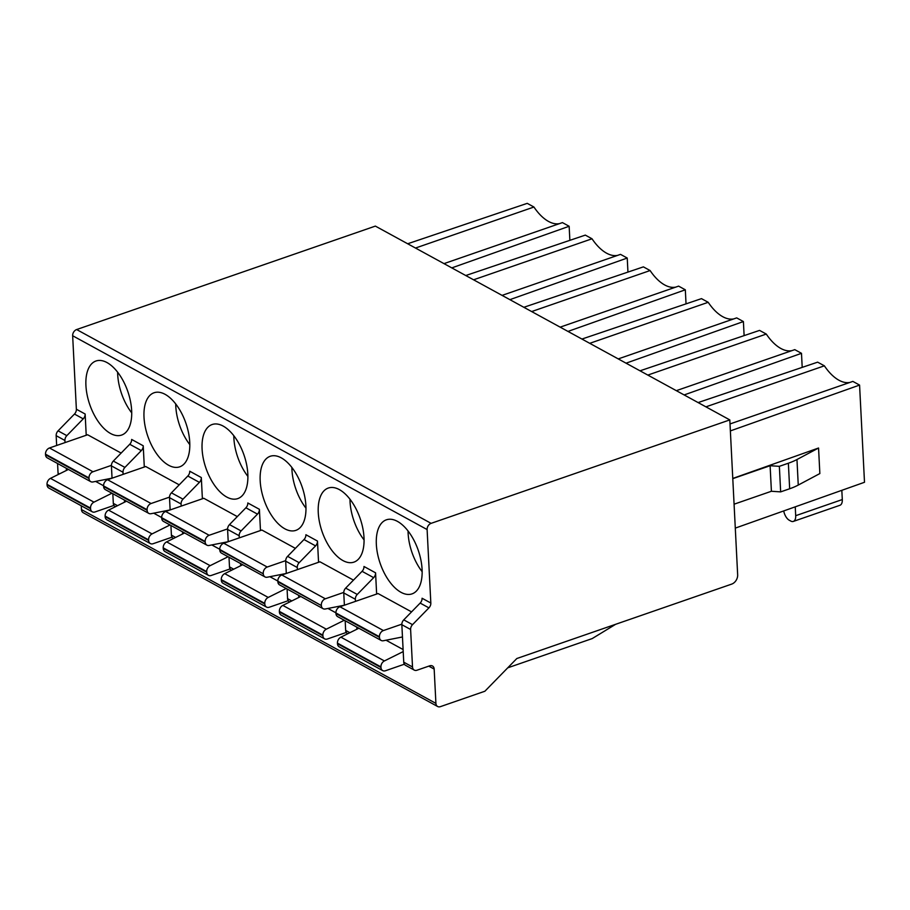 <?xml version="1.0" encoding="UTF-8"?>
<svg xmlns="http://www.w3.org/2000/svg" width="910" height="910" viewBox="0 0 910 910"><rect width="100%" height="100%" fill="white"/><g stroke="black" fill="none" stroke-linecap="round" stroke-linejoin="round"><path stroke-width="1.36" d="M735.291 528.107L864.5 482.277L859.575 385.078L852.863 381.404L730.013 423.946M795.249 506.847L795.693 515.697A9.145 4.698 70.9 0 1 793.349 521.419L839.953 505.277A9.145 4.698 -109.1 0 0 842.296 499.556L841.83 490.319M793.349 521.419A9.145 4.698 70.9 0 1 790.779 521.055L789.254 520.224A9.145 4.698 70.9 0 1 783.726 510.931M729.809 419.908L737.657 574.824A7.837 5.858 -61.3 0 1 731.663 584.118L516.823 658.521L484.882 691.236L440.394 706.649A5.221 3.902 -61.3 0 1 437.642 706.501A5.221 3.902 -61.3 0 1 435.913 703.385L434.172 669.089A5.221 3.902 118.7 0 0 432.443 665.972A5.221 3.902 118.7 0 0 429.702 665.824L416.985 670.226A5.221 3.902 -61.3 0 1 414.243 670.09A5.221 3.902 -61.3 0 1 412.514 666.973L410.615 629.492A5.221 3.902 -61.3 0 1 412.526 624.658L428.917 607.869A5.221 3.902 118.7 0 0 430.828 603.034L427.108 529.552A5.221 3.902 -61.3 0 1 431.101 523.352L729.809 419.908L375.364 226.101L76.645 329.545A5.221 3.902 118.7 0 0 72.652 335.745L76.372 409.227A5.221 3.902 -61.3 0 1 74.461 414.061L58.069 430.851A5.221 3.902 118.7 0 0 56.158 435.674L56.659 445.49M435.913 703.385L81.456 509.566A5.221 3.902 118.7 0 0 83.185 512.694L437.642 706.501M81.456 509.566L81.263 505.789M86.222 435.253L85.142 414.016A5.221 3.902 118.7 0 1 83.231 418.85L74.461 414.061M422.081 569.341A39.187 20.122 -109.1 0 0 386.386 519.815A39.187 20.122 -109.1 0 0 376.342 544.339A39.187 20.122 -109.1 0 0 412.037 593.877A39.187 20.122 -109.1 0 0 422.081 569.341M411.559 611.884L378.06 593.559L339.919 606.765A5.221 3.902 118.7 0 0 335.926 612.965L335.949 613.545A5.221 3.902 118.7 0 0 337.69 616.661L381.176 640.447A5.221 3.902 -61.3 0 1 379.447 637.33L379.424 636.75A5.221 3.902 -61.3 0 1 383.417 630.55L401.845 624.169M364 537.582A39.187 20.122 -109.1 0 0 328.305 488.044A39.187 20.122 -109.1 0 0 318.261 512.58A39.187 20.122 -109.1 0 0 353.956 562.118A39.187 20.122 -109.1 0 0 364 537.582M376.638 594.048L375.568 572.822L363.977 566.486A5.221 3.902 -61.3 0 1 362.066 571.321L345.675 588.11A5.221 3.902 118.7 0 0 343.764 592.945L344.389 605.218L325.291 608.983A5.221 3.902 -61.3 0 1 323.096 608.688A5.221 3.902 -61.3 0 1 321.366 605.571L277.834 581.206A5.221 3.902 118.7 0 1 281.838 575.006L319.967 561.8L353.467 580.125M305.908 505.823A39.187 20.122 -109.1 0 0 270.224 456.285A39.187 20.122 -109.1 0 0 260.18 480.821A39.187 20.122 -109.1 0 0 295.875 530.359A39.187 20.122 -109.1 0 0 305.908 505.823M297.377 569.626L297.263 567.51A5.221 3.902 -61.3 0 1 299.174 562.687L315.565 545.886A5.221 3.902 118.7 0 0 317.476 541.063L305.897 534.727A5.221 3.902 -61.3 0 1 303.986 539.55L287.594 556.351A5.221 3.902 118.7 0 0 285.683 561.174L286.297 573.459L267.199 577.224A5.221 3.902 -61.3 0 1 265.015 576.929A5.221 3.902 -61.3 0 1 263.274 573.812L219.754 549.447A5.221 3.902 118.7 0 1 223.758 543.247L261.887 530.041L295.386 548.366M247.827 474.064A39.187 20.122 -109.1 0 0 212.132 424.526A39.187 20.122 -109.1 0 0 202.088 449.062A39.187 20.122 -109.1 0 0 237.783 498.6A39.187 20.122 -109.1 0 0 247.827 474.064M237.305 516.596L203.794 498.282L165.665 511.488A5.221 3.902 118.7 0 0 161.673 517.688L161.696 518.268A5.221 3.902 118.7 0 0 163.425 521.385L206.923 545.17A5.221 3.902 -61.3 0 1 205.194 542.053L205.16 541.473A5.221 3.902 -61.3 0 1 209.163 535.273L227.591 528.892M189.746 442.305A39.187 20.122 -109.1 0 0 154.052 392.767A39.187 20.122 -109.1 0 0 144.007 417.292A39.187 20.122 -109.1 0 0 179.702 466.83A39.187 20.122 -109.1 0 0 189.746 442.305M179.213 484.837L145.714 466.523L107.585 479.729A5.221 3.902 118.7 0 0 103.581 485.929L103.615 486.509A5.221 3.902 118.7 0 0 105.344 489.625L148.842 513.411A5.221 3.902 -61.3 0 1 147.113 510.294L147.079 509.702A5.221 3.902 -61.3 0 1 151.083 503.514L169.51 497.133M121.132 453.078L87.633 434.764L49.493 447.97A5.221 3.902 118.7 0 0 45.5 454.17L45.534 454.75A5.221 3.902 118.7 0 0 47.263 457.866L90.75 481.652A5.221 3.902 -61.3 0 1 89.021 478.524L88.998 477.943A5.221 3.902 -61.3 0 1 92.991 471.755L111.418 465.363M131.654 410.546A39.187 20.122 -109.1 0 0 95.971 361.008A39.187 20.122 -109.1 0 0 85.927 385.533A39.187 20.122 -109.1 0 0 121.61 435.071A39.187 20.122 -109.1 0 0 131.654 410.546M144.303 467.012L143.223 445.775A5.221 3.902 118.7 0 1 141.312 450.609L129.732 444.273L113.329 461.063A5.221 3.902 118.7 0 0 111.418 465.897L112.044 478.182M202.384 498.771L201.315 477.545A5.221 3.902 118.7 0 1 199.404 482.368L187.813 476.032L171.421 492.833A5.221 3.902 118.7 0 0 169.51 497.656L170.136 509.941L151.026 513.706A5.221 3.902 -61.3 0 1 148.842 513.411M239.285 537.867L239.182 535.751A5.221 3.902 -61.3 0 1 241.093 530.928L257.485 514.127A5.221 3.902 118.7 0 0 259.395 509.304L260.476 530.53M317.476 541.063L318.557 562.289M698.106 402.573L817.646 362.157L824.369 365.82A44.419 22.807 70.9 0 0 849.963 382.416M732.778 478.444L818.556 448.016L819.853 473.564L798.252 485.064A49.64 20.976 -2.9 0 1 789.664 488.761L780.655 491.878L771.407 491.263L734.086 504.197M859.575 385.078L730.366 430.908M818.556 448.016L796.967 459.527A49.64 20.976 177.1 0 1 788.367 463.213L779.358 466.329L770.11 465.727L732.789 478.649M770.11 465.727L771.407 491.263M779.358 466.329L780.655 491.878M705.91 406.85L824.369 365.82M615.649 624.294L592.205 638.581L507.734 667.826M430.828 603.034L422.069 598.245A5.221 3.902 -61.3 0 1 420.158 603.08L403.756 619.869A5.221 3.902 118.7 0 0 401.845 624.704L403.744 662.173A5.221 3.902 118.7 0 0 405.473 665.29L414.243 670.09M58.308 474.474A5.221 3.902 118.7 0 1 58.058 473.154L57.569 463.497M66.441 470.424L66.339 468.297M65.031 442.59L64.928 440.474A5.221 3.902 -61.3 0 1 66.84 435.64L83.231 418.85M407.68 243.766L527.231 203.351L533.942 207.025A44.419 22.807 70.9 0 0 559.536 223.61M443.989 263.627L562.437 222.609L569.148 226.271L569.865 240.331M569.148 226.271L451.804 267.893M415.495 248.043L533.942 207.025M465.761 275.537L585.312 235.11L592.023 238.784A44.419 22.807 70.9 0 0 617.628 255.369M502.07 295.386L620.518 254.368L627.24 258.042L627.945 272.101M627.24 258.042L509.884 299.652M473.575 279.802L592.023 238.784M523.853 307.296L643.393 266.869L650.104 270.543A44.419 22.807 70.9 0 0 675.709 287.128M560.162 327.145L678.61 286.127L685.321 289.801L686.038 303.86M685.321 289.801L567.965 331.422M531.656 311.561L650.104 270.543M581.934 339.055L701.485 298.639L708.196 302.302A44.419 22.807 70.9 0 0 733.801 318.887M744.118 335.619L743.402 321.56L626.057 363.181M618.243 358.904L736.69 317.886L743.402 321.56M589.748 343.32L708.196 302.302M640.014 370.814L759.566 330.398L766.277 334.061A44.419 22.807 70.9 0 0 791.882 350.646M802.199 367.378L801.494 353.319L684.138 394.94M676.323 390.663L794.783 349.645L801.494 353.319M647.829 375.079L766.277 334.061M422.149 571.696A39.187 20.122 70.9 0 1 408.124 533.34A39.187 20.122 70.9 0 1 408.055 530.985M358.858 628.241L340.897 637.159A5.221 3.902 118.7 0 0 337.451 643.131L337.485 643.711A5.221 3.902 118.7 0 0 339.214 646.828L382.712 670.613A5.221 3.902 -61.3 0 1 380.971 667.496L380.949 666.916A5.221 3.902 -61.3 0 1 384.395 660.944L403.21 651.594M402.47 636.966L383.372 640.742A5.221 3.902 -61.3 0 1 381.176 640.447M404.347 664.209L385.453 670.761A5.221 3.902 -61.3 0 1 382.712 670.613M364.068 539.937A39.187 20.122 70.9 0 1 350.043 501.569A39.187 20.122 70.9 0 1 349.975 499.226M300.766 596.482L282.817 605.4A5.221 3.902 118.7 0 0 279.37 611.372L279.393 611.952A5.221 3.902 118.7 0 0 281.122 615.069L324.62 638.854A5.221 3.902 -61.3 0 1 322.891 635.737L322.868 635.157A5.221 3.902 -61.3 0 1 326.315 629.185L344.264 620.267M277.834 581.206L277.868 581.786A5.221 3.902 118.7 0 0 279.598 584.903L323.096 608.688M321.332 604.991A5.221 3.902 -61.3 0 1 325.336 598.791L343.764 592.41M324.62 638.854A5.221 3.902 -61.3 0 0 327.373 639.002L346.266 632.45M305.988 508.178A39.187 20.122 70.9 0 1 291.951 469.81A39.187 20.122 70.9 0 1 291.882 467.467M242.686 564.723L224.725 573.641A5.221 3.902 118.7 0 0 221.278 579.613L221.312 580.193A5.221 3.902 118.7 0 0 223.041 583.31L266.539 607.095A5.221 3.902 -61.3 0 1 264.81 603.978L264.776 603.387A5.221 3.902 -61.3 0 1 268.223 597.426L286.184 588.508M219.754 549.447L219.788 550.027A5.221 3.902 118.7 0 0 221.517 553.143L265.015 576.929M263.252 573.232A5.221 3.902 -61.3 0 1 267.244 567.032L285.683 560.651M266.539 607.095A5.221 3.902 -61.3 0 0 269.28 607.232L288.174 600.691M247.895 476.408A39.187 20.122 70.9 0 1 233.87 438.051A39.187 20.122 70.9 0 1 233.802 435.708M184.605 532.964L166.644 541.882A5.221 3.902 118.7 0 0 163.197 547.854L163.231 548.434A5.221 3.902 118.7 0 0 164.96 551.551L208.447 575.336A5.221 3.902 -61.3 0 1 206.718 572.208L206.695 571.628A5.221 3.902 -61.3 0 1 210.142 565.667L228.091 556.738M259.395 509.304L247.804 502.968A5.221 3.902 -61.3 0 1 245.893 507.791L229.502 524.592A5.221 3.902 118.7 0 0 227.591 529.415L228.217 541.7L209.118 545.465A5.221 3.902 -61.3 0 1 206.923 545.17M230.094 568.932L211.2 575.473A5.221 3.902 -61.3 0 1 208.447 575.336M189.815 444.649A39.187 20.122 70.9 0 1 175.789 406.292A39.187 20.122 70.9 0 1 175.721 403.949M126.513 501.205L108.563 510.123A5.221 3.902 118.7 0 0 105.116 516.084L105.139 516.675A5.221 3.902 118.7 0 0 106.868 519.792L150.366 543.566A5.221 3.902 -61.3 0 1 148.637 540.449L148.603 539.869A5.221 3.902 -61.3 0 1 152.05 533.908L170.011 524.979M172.013 537.173L153.119 543.714A5.221 3.902 -61.3 0 1 150.366 543.566M68.432 469.435L50.471 478.364A5.221 3.902 118.7 0 0 47.024 484.325L47.058 484.905A5.221 3.902 118.7 0 0 48.787 488.033L92.285 511.807A5.221 3.902 -61.3 0 1 90.556 508.69L90.522 508.11A5.221 3.902 -61.3 0 1 93.969 502.149L111.93 493.22M112.044 478.159L92.945 481.947A5.221 3.902 -61.3 0 1 90.75 481.652M113.921 505.414L95.027 511.955A5.221 3.902 -61.3 0 1 92.285 511.807M131.722 412.89A39.187 20.122 70.9 0 1 117.697 374.533A39.187 20.122 70.9 0 1 117.629 372.19M112.829 493.721L113.318 503.378A5.221 3.902 118.7 0 0 115.047 506.495L115.445 506.699M124.522 502.183L124.42 500.056M123.112 474.349L123.009 472.233A5.221 3.902 -61.3 0 1 124.92 467.399L141.312 450.609M143.223 445.775L131.643 439.439A5.221 3.902 -61.3 0 1 129.732 444.273M170.921 525.479L171.41 535.137A5.221 3.902 118.7 0 0 173.139 538.254L173.526 538.458M182.614 533.954L182.5 531.815M181.204 506.108L181.09 503.992A5.221 3.902 -61.3 0 1 183.001 499.158L199.404 482.368M201.315 477.545L189.724 471.209A5.221 3.902 -61.3 0 1 187.813 476.032M233.688 569.194L229.491 566.896A5.221 3.902 118.7 0 0 231.22 570.013L231.606 570.229M240.593 563.574L240.695 565.713M229.491 566.896L229.001 557.238M287.082 588.997L287.571 598.655A5.221 3.902 118.7 0 0 289.312 601.772L289.699 601.988M298.673 595.333L298.787 597.472M345.174 620.756L345.663 630.414A5.221 3.902 118.7 0 0 347.392 633.531L347.779 633.747M356.868 629.231L356.754 627.092M355.457 601.385L355.355 599.269A5.221 3.902 -61.3 0 1 357.266 594.446L373.657 577.657A5.221 3.902 118.7 0 0 375.568 572.822M795.693 515.697L842.296 499.556M427.108 529.552L72.652 335.745M434.172 669.089L428.792 666.143M76.372 409.227L85.142 414.016M431.101 523.352L76.645 329.545M796.967 459.527L798.252 485.064M789.664 488.761L788.367 463.213M428.917 607.869L420.158 603.08M403.756 619.869L412.526 624.658M410.615 629.492L401.845 624.704M403.744 662.173L412.514 666.973M58.058 473.154L59.434 473.905M64.928 440.474L56.158 435.674M58.069 430.851L66.84 435.64M403.107 649.547L386.045 640.219M335.949 613.545L379.447 637.33M379.424 636.75L335.926 612.965M339.919 606.765L383.417 630.55M340.897 637.159L384.395 660.944M380.949 666.916L337.451 643.131M337.485 643.711L380.971 667.496M335.915 612.817L327.953 608.46M277.868 581.786L321.366 605.571M281.838 575.006L325.336 598.791M282.817 605.4L326.315 629.185M322.868 635.157L279.37 611.372M279.393 611.952L322.891 635.737M277.834 581.046L269.872 576.701M219.788 550.027L263.274 573.812M223.758 543.247L267.244 567.032M224.725 573.641L268.223 597.426M264.776 603.387L221.278 579.613M221.312 580.193L264.81 603.978M219.754 549.287L211.791 544.931M161.696 518.268L205.194 542.053M205.16 541.473L161.673 517.688M165.665 511.488L209.163 535.273M166.644 541.882L210.142 565.667M206.695 571.628L163.197 547.854M163.231 548.434L206.718 572.208M161.661 517.528L153.71 513.172M103.615 486.509L147.113 510.294M147.079 509.702L103.581 485.929M107.585 479.729L151.083 503.514M108.563 510.123L152.05 533.908M148.603 539.869L105.116 516.084M105.139 516.675L148.637 540.449M103.581 485.769L95.618 481.413M45.534 454.75L89.021 478.524M88.998 477.943L45.5 454.17M49.493 447.97L92.991 471.755M50.471 478.364L93.969 502.149M90.522 508.11L47.024 484.325M47.058 484.905L90.556 508.69M113.318 503.378L117.526 505.664M123.009 472.233L111.418 465.897M113.329 461.063L124.92 467.399M171.41 535.137L175.607 537.435M181.09 503.992L169.51 497.656M171.421 492.833L183.001 499.158M239.182 535.751L227.591 529.415M241.093 530.928L229.502 524.592M245.893 507.791L257.485 514.127M291.78 600.953L287.571 598.655M297.263 567.51L285.683 561.174M299.174 562.687L287.594 556.351M303.986 539.55L315.565 545.886M349.861 632.712L345.663 630.414M355.355 599.269L343.764 592.945M357.266 594.446L345.675 588.11M373.657 577.657L362.066 571.321"/></g></svg>
